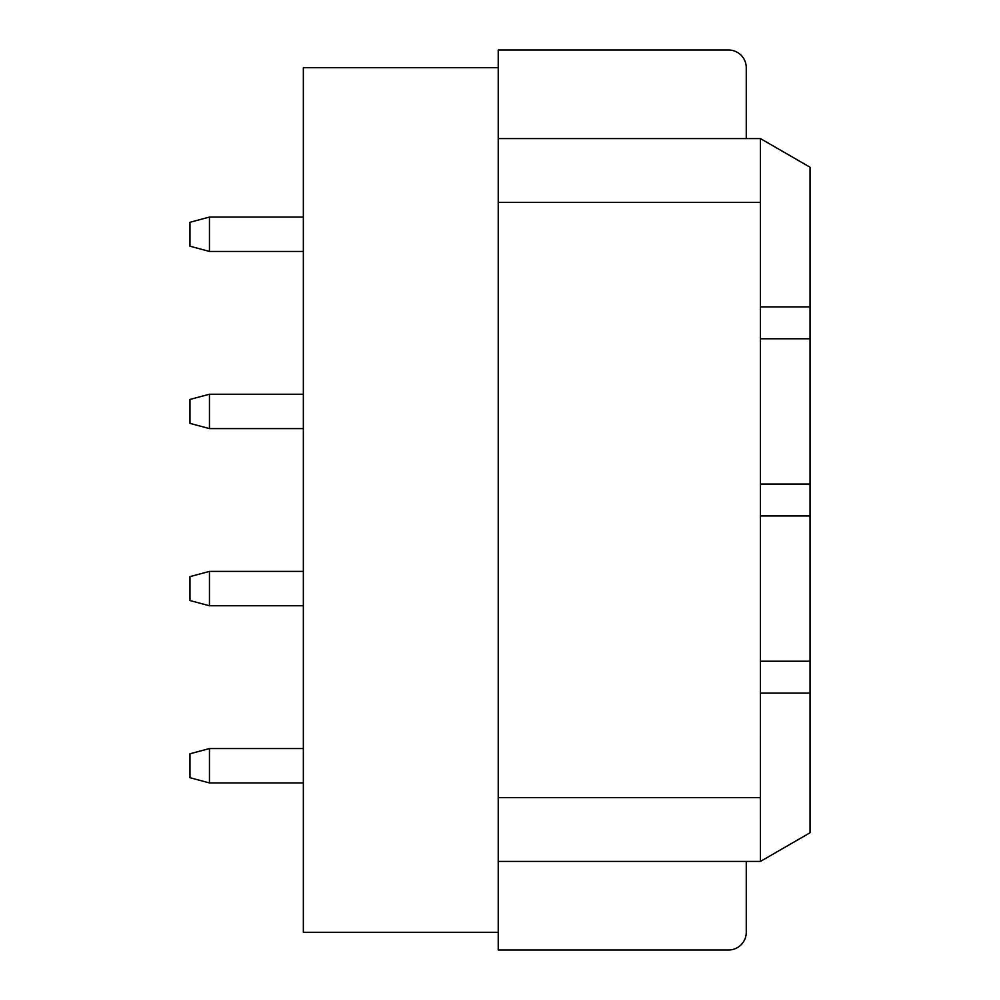 <?xml version="1.0" encoding="UTF-8"?>
<svg xmlns="http://www.w3.org/2000/svg" width="1000" height="1000" viewBox="0 0 1000 1000"><rect width="100%" height="100%" fill="white"/><g stroke="black" fill="none" stroke-linecap="round" stroke-linejoin="round"><path stroke-width="1.5" d="M498.225 861.413L760.438 861.413L810.037 832.775L810.037 693.112L760.425 693.112L760.438 861.413M498.225 797.638L760.438 797.638M498.225 932.288L303.35 932.288L303.35 67.713L498.225 67.713L498.225 950L728.538 950A17.725 17.725 0 0 0 746.263 932.288L746.263 861.413M498.225 202.362L760.438 202.362L760.438 693.112M498.225 138.588L760.438 138.588L760.438 202.362M810.037 693.112L810.037 338.775L760.425 338.775M810.037 338.775L810.037 167.225L760.438 138.588M810.037 306.887L760.438 306.887M810.037 515.95L760.425 515.95M810.037 484.05L760.438 484.05M810.037 661.225L760.438 661.225M746.263 138.588L746.263 67.713A17.725 17.725 0 0 0 728.538 50L498.225 50L498.225 67.713M209.45 251.438L189.963 246.213L189.963 222.288L209.45 217.062L209.45 251.438L303.35 251.438M209.45 428.6L189.963 423.375L189.963 399.45L209.45 394.237L209.45 428.6L303.35 428.6M209.45 605.763L189.963 600.55L189.963 576.625L209.45 571.4L209.45 605.763L303.35 605.763M209.45 782.938L189.963 777.712L189.963 753.787L209.45 748.562L209.45 782.938L303.35 782.938M209.45 217.062L303.35 217.062M209.45 394.237L303.35 394.237M209.45 571.4L303.35 571.4M209.45 748.562L303.35 748.562"/></g></svg>

